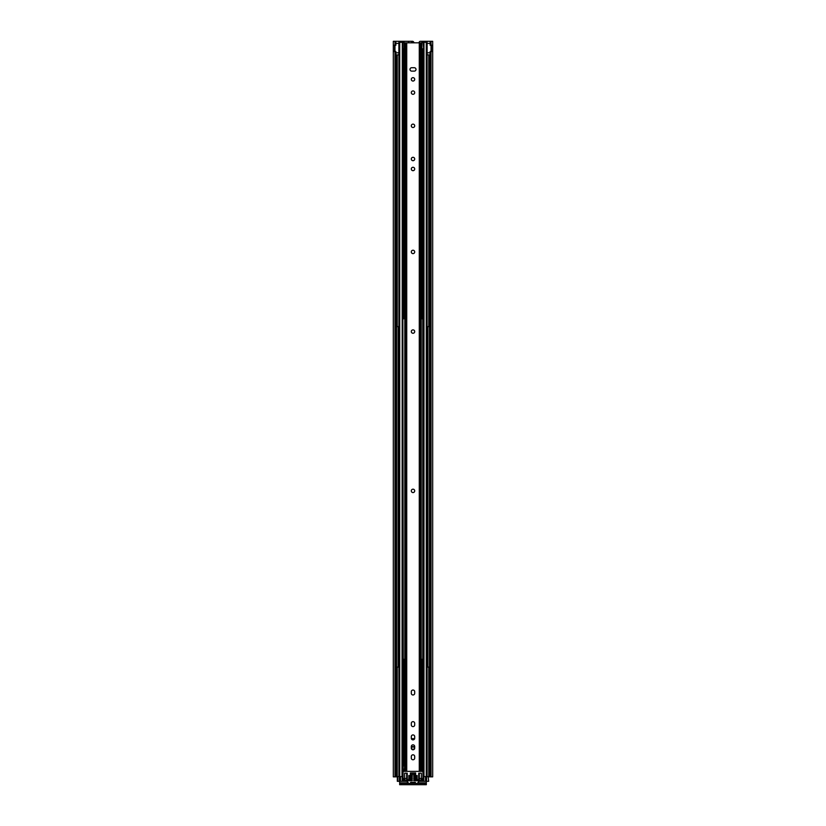 <?xml version="1.0" encoding="UTF-8"?>
<svg xmlns="http://www.w3.org/2000/svg" width="826" height="826" viewBox="0 0 826 826"><rect width="100%" height="100%" fill="white"/><g stroke="black" fill="none" stroke-linecap="round" stroke-linejoin="round"><path stroke-width="1.24" d="M419.092 42.818L419.092 42.611A1.311 1.311 0 0 1 420.393 41.3L426.959 41.3L426.712 42.291M408.488 42.818L408.488 41.3L393.321 41.3L393.321 776.863L397.316 776.863M399.67 781.303L399.67 782.872L408.034 782.872M400.982 784.7L400.982 783.389L399.67 783.389L399.67 784.7L426.33 784.7L426.33 781.303M428.673 776.863L432.679 776.863L432.679 41.3L430.129 41.3L430.17 45.223L432.638 45.223L432.638 51.491L430.129 51.491L430.17 776.863L430.129 51.491M414.962 777.648L414.962 778.691M411.038 778.691L411.038 777.648M411.214 776.595A1.962 1.962 0 0 1 412.215 775.614M413.785 775.614A1.962 1.962 0 0 1 414.786 776.595M431.306 51.491L431.306 45.223M408.488 41.3L412.577 41.31A1.311 1.301 -90 0 1 413.465 41.785L414.291 42.818M395.871 51.491L395.871 776.863L395.871 51.491L393.362 51.491L393.362 45.223L395.83 45.223L395.83 41.3L395.871 45.223M394.694 45.223L394.694 51.491M399.67 783.389L399.67 782.872M400.982 783.389L425.018 783.389L425.018 784.7M426.33 783.389L425.018 783.389M405.163 50.128L404.12 50.128L404.12 42.291L402.809 42.291L402.809 48.827L404.12 48.827M402.19 776.595L402.19 781.303L406.599 781.303M405.163 753.343A1.311 1.311 0 0 0 404.637 754.386L404.637 762.222A1.311 1.311 0 0 0 405.163 763.276M411.678 739.249A1.673 1.673 0 0 1 414.322 739.26M410.904 773.198L415.086 773.198L415.086 774.509L415.612 772.94L415.612 774.509L410.388 774.509L410.388 773.198M415.612 773.198L415.086 773.198M428.673 781.303L428.157 776.595L428.673 781.303M420.847 50.128L421.89 50.128L421.89 48.827L423.191 48.827L423.149 776.595L428.157 776.595M428.157 781.303L426.567 781.303L426.567 776.595M425.545 776.595L425.545 781.303L426.567 781.303M425.545 781.303L423.81 781.303L423.81 776.595M419.401 781.303L423.81 781.303M402.19 781.303L400.465 781.303L400.465 776.595M399.412 776.595L399.412 781.303L400.465 781.303M399.412 781.303L397.843 781.303L397.843 776.595L397.316 776.595L397.316 781.303L397.843 781.303M397.316 781.303L397.316 776.595M397.843 776.595L402.851 776.595L402.851 48.827L402.314 48.827L402.314 42.291L402.025 776.595M423.975 776.595L423.975 42.291L426.278 42.291L426.278 776.595M427.114 776.595L427.114 42.291L426.278 42.291M399.722 776.595L399.722 42.291L398.886 42.291L398.886 776.595M418.71 778.804L418.71 773.869M407.28 773.869L407.28 778.804M420.847 763.265A1.311 1.311 0 0 0 421.363 762.222L421.363 754.386A1.311 1.311 0 0 0 420.847 753.343M399.722 42.291L402.025 42.291M423.191 42.291L423.686 48.827L423.191 42.291L421.89 42.291L421.89 48.827M417.182 775.552L417.182 776.595L413.785 776.595L413.785 775.552L417.182 775.552M417.182 777.648L417.182 778.691L413.785 778.691L413.785 777.648L417.182 777.648M408.818 776.595L408.818 775.552L412.215 775.552L412.215 776.595L408.818 776.595M408.818 778.691L408.818 777.648L412.215 777.648L412.215 778.691L408.818 778.691M408.034 780.777L406.464 779.734L412.215 779.734L412.215 780.777L408.034 780.777M407.249 778.433L404.637 778.433L404.637 773.198L407.249 773.198L407.249 778.433M417.966 783.389L417.966 782.346L422.664 778.402A0.785 0.785 0 0 0 422.933 777.813L422.933 771.37L420.32 771.37L420.32 42.818L405.69 42.818L405.69 771.37L403.067 771.37L403.067 777.813A0.785 0.785 0 0 0 403.336 778.402L408.034 782.346L408.034 783.389M421.363 778.433L418.751 778.433L418.751 773.198L421.363 773.198L421.363 778.433M410.388 772.94L415.612 772.94M417.966 780.777L413.785 780.777L413.785 779.734L419.536 779.734L417.966 780.777M415.354 783.389L415.354 782.346L410.646 782.346L410.646 783.389M414.466 748.986L414.125 748.779A1.311 1.311 0 0 1 411.864 748.759A1.311 1.311 0 0 1 413 746.807A1.311 1.311 0 0 1 414.125 748.779L414.26 749.254M411.307 747.633L411.74 747.757A1.311 1.311 0 0 1 414.26 747.757L414.704 747.633M411.493 747.685A1.569 1.569 0 0 1 414.507 747.685M411.307 758.072L411.307 756.513A1.704 1.704 0 0 1 413 754.809A1.704 1.704 0 0 1 414.704 756.513L414.704 758.072A1.704 1.704 0 0 1 413 759.775A1.704 1.704 0 0 1 411.307 758.072M411.307 724.908L411.307 723.339A1.704 1.704 0 0 1 413 721.645A1.704 1.704 0 0 1 414.704 723.339L414.704 724.908A1.704 1.704 0 0 1 413 726.612A1.704 1.704 0 0 1 411.307 724.908M414.704 691.723L414.704 693.293A1.704 1.704 0 0 1 413 694.986A1.704 1.704 0 0 1 411.307 693.293L411.307 691.723A1.704 1.704 0 0 1 413 690.02A1.704 1.704 0 0 1 414.704 691.723M411.307 748.119L411.307 746.549A1.704 1.704 0 0 1 413 744.845A1.704 1.704 0 0 1 414.704 746.549L414.704 748.119A1.704 1.704 0 0 1 413 749.812A1.704 1.704 0 0 1 411.307 748.119M411.307 738.186L411.307 736.616A1.704 1.704 0 0 1 413 734.923A1.704 1.704 0 0 1 414.704 736.616L414.704 738.186A1.704 1.704 0 0 1 413 739.879A1.704 1.704 0 0 1 411.307 738.186M411.307 158.995A1.704 1.704 0 0 1 413.857 157.529A1.704 1.704 0 0 1 413.857 160.471A1.704 1.704 0 0 1 411.307 158.995M411.307 92.626A1.704 1.704 0 0 1 413.857 91.149A1.704 1.704 0 0 1 413.857 94.092A1.704 1.704 0 0 1 411.307 92.626M411.307 251.92A1.704 1.704 0 0 1 413.857 250.454A1.704 1.704 0 0 1 413.857 253.396A1.704 1.704 0 0 1 411.307 251.92M411.307 79.348A1.704 1.704 0 0 1 413.857 77.881A1.704 1.704 0 0 1 413.857 80.824A1.704 1.704 0 0 1 411.307 79.348M411.307 125.81A1.704 1.704 0 0 1 413.857 124.344A1.704 1.704 0 0 1 413.857 127.287A1.704 1.704 0 0 1 411.307 125.81M411.307 168.979A1.704 1.704 0 0 1 413.857 167.513A1.704 1.704 0 0 1 413.857 170.455A1.704 1.704 0 0 1 411.307 168.979M411.307 331.577A1.704 1.704 0 0 1 413.857 330.101A1.704 1.704 0 0 1 413.857 333.043A1.704 1.704 0 0 1 411.307 331.577M411.307 490.871A1.704 1.704 0 0 1 413.857 489.405A1.704 1.704 0 0 1 413.857 492.348A1.704 1.704 0 0 1 411.307 490.871M411.699 67.722L414.311 67.722A1.704 1.704 0 0 1 416.005 69.415A1.704 1.704 0 0 1 414.311 71.119L411.699 71.119A1.704 1.704 0 0 1 409.995 69.415A1.704 1.704 0 0 1 411.699 67.722M420.847 42.818L420.847 318.764L420.847 42.818L420.32 42.818M420.847 659.272L420.847 766.146L420.847 659.272M405.163 766.146L405.163 659.272M405.163 318.764L405.163 42.818L405.69 42.818M405.69 771.37L420.32 771.37M404.637 771.37L404.637 766.146L404.12 771.37M404.637 766.146L405.514 766.146L405.514 771.37M421.89 771.37L421.89 766.146L420.32 766.146M405.587 651.167L405.587 659.272L403.233 659.272L402.851 318.764M404.802 659.272L404.802 318.764L403.233 318.764M405.587 326.869L405.587 318.764L404.802 318.764M398.886 667.109L396.542 667.109L396.542 326.611L395.871 326.611M398.111 667.109L398.111 326.611L396.542 326.611M398.886 326.611L398.111 326.611M395.871 667.109L396.542 667.109M423.149 659.272L421.208 659.272L421.208 318.764L420.424 318.764L420.424 326.869M422.778 659.272L422.778 318.764L421.208 318.764M420.424 651.167L420.424 659.272L421.208 659.272M430.129 667.109L427.899 667.109L427.899 326.611L427.114 326.611L427.114 334.706M429.468 667.109L429.468 326.611L427.899 326.611M430.129 326.611L429.468 326.611M427.114 659.003L427.114 667.109L427.899 667.109M430.129 45.223L430.129 41.3L426.959 41.3M427.114 43.386L430.129 43.386M430.129 52.802L427.114 52.802M431.048 51.233L431.048 45.223M427.114 54.888L430.129 54.888M399.051 41.3L399.299 42.291M395.871 43.386L398.886 43.386M398.886 52.802L395.871 52.802M394.983 41.3L394.962 51.233M395.871 54.888L398.886 54.888M397.213 776.863L397.213 667.109M397.213 326.611L397.213 54.888M410.646 782.872L415.354 782.872M417.966 782.872L426.33 782.872M428.787 54.888L428.787 326.611M428.787 667.109L428.787 776.863M431.017 45.223L431.017 41.3M430.274 41.3L430.274 45.223M430.274 51.491L430.274 776.863M431.017 776.863L431.017 51.491M408.715 41.3L408.715 42.818M412.577 41.31L412.577 42.818M411.74 42.818L411.74 41.3M394.983 51.491L394.983 776.863M395.726 45.223L395.726 41.3M395.726 776.863L395.726 51.491M430.036 776.863L430.036 667.109M430.036 326.611L430.036 54.888M395.964 54.888L395.964 326.611M395.964 667.109L395.964 776.863M404.162 781.303L404.162 779.135M404.162 766.146L404.162 659.272M404.162 318.764L404.162 50.128M406.691 773.198L406.691 778.433M406.691 779.734L406.691 780.333M402.84 48.827L402.84 776.595M403.057 781.303L403.057 659.272M403.057 318.764L403.057 48.827M422.933 48.827L422.933 318.764M422.933 659.272L422.933 781.303M421.838 50.128L421.838 318.764M421.838 659.272L421.838 766.146M421.838 779.135L421.838 781.303M419.298 780.333L419.298 779.734M419.298 778.433L419.298 773.198M423.149 776.595L423.149 48.827M418.71 779.734L418.71 780.529M407.28 780.529L407.28 779.734M417.791 779.734L417.791 780.777M416.314 779.734L416.314 780.777M409.686 780.777L409.686 779.734M408.209 779.734L408.209 780.777M411.709 748.356L411.534 748.976M406.733 771.37L406.733 42.818M419.278 42.818L419.278 771.37M420.496 771.37L420.496 766.146M421.363 766.146L421.363 771.37M405.587 646.459L405.587 638.384M405.587 633.676L405.587 625.602M405.587 620.894L405.587 612.82M405.587 608.112L405.587 600.027M405.587 595.329L405.587 587.245M405.587 582.547L405.587 574.462M405.587 569.764L405.587 561.68M405.587 556.972L405.587 548.898M405.587 544.189L405.587 536.115M405.587 531.407L405.587 523.333M405.587 518.625L405.587 510.54M405.587 505.842L405.587 497.758M405.587 493.06L405.587 484.976M405.587 480.278L405.587 472.193M405.587 467.495L405.587 459.411M405.587 454.703L405.587 446.629M405.587 441.92L405.587 433.846M405.587 429.138L405.587 421.064M405.587 416.356L405.587 408.271M405.587 403.573L405.587 395.489M405.587 390.791L405.587 382.706M405.587 378.009L405.587 369.924M405.587 365.216L405.587 357.142M405.587 352.434L405.587 344.359M405.587 339.651L405.587 331.577M405.122 650.888A2.354 2.354 0 0 0 405.69 650.465M405.69 647.161A2.354 2.354 0 0 0 405.122 646.737M405.122 638.106A2.354 2.354 0 0 0 405.69 637.682M405.69 634.378A2.354 2.354 0 0 0 405.122 633.955M405.122 625.323A2.354 2.354 0 0 0 405.69 624.9M405.69 621.596A2.354 2.354 0 0 0 405.122 621.173M405.122 612.541A2.354 2.354 0 0 0 405.69 612.118M405.69 608.814A2.354 2.354 0 0 0 405.122 608.39M405.122 599.759A2.354 2.354 0 0 0 405.69 599.335M405.69 596.021A2.354 2.354 0 0 0 405.122 595.608M405.122 586.966A2.354 2.354 0 0 0 405.69 586.553M405.69 583.239A2.354 2.354 0 0 0 405.122 582.826M405.122 574.184A2.354 2.354 0 0 0 405.69 573.76M405.69 570.456A2.354 2.354 0 0 0 405.122 570.033M405.122 561.401A2.354 2.354 0 0 0 405.69 560.978M405.69 557.674A2.354 2.354 0 0 0 405.122 557.251M405.122 548.619A2.354 2.354 0 0 0 405.69 548.196M405.69 544.892A2.354 2.354 0 0 0 405.122 544.468M405.122 535.837A2.354 2.354 0 0 0 405.69 535.413M405.69 532.109A2.354 2.354 0 0 0 405.122 531.686M405.122 523.054A2.354 2.354 0 0 0 405.69 522.631M405.69 519.327A2.354 2.354 0 0 0 405.122 518.904M405.122 510.272A2.354 2.354 0 0 0 405.69 509.849M405.69 506.545A2.354 2.354 0 0 0 405.122 506.121M405.122 497.479A2.354 2.354 0 0 0 405.69 497.066M405.69 493.752A2.354 2.354 0 0 0 405.122 493.339M405.122 484.697A2.354 2.354 0 0 0 405.69 484.284M405.69 480.969A2.354 2.354 0 0 0 405.122 480.556M405.122 471.914A2.354 2.354 0 0 0 405.69 471.491M405.69 468.187A2.354 2.354 0 0 0 405.122 467.764M405.122 459.132A2.354 2.354 0 0 0 405.69 458.709M405.69 455.405A2.354 2.354 0 0 0 405.122 454.981M405.122 446.35A2.354 2.354 0 0 0 405.69 445.926M405.69 442.622A2.354 2.354 0 0 0 405.122 442.199M405.122 433.567A2.354 2.354 0 0 0 405.69 433.144M405.69 429.84A2.354 2.354 0 0 0 405.122 429.417M405.122 420.785A2.354 2.354 0 0 0 405.69 420.362M405.69 417.058A2.354 2.354 0 0 0 405.122 416.634M405.122 408.003A2.354 2.354 0 0 0 405.69 407.579M405.69 404.265A2.354 2.354 0 0 0 405.122 403.852M405.122 395.21A2.354 2.354 0 0 0 405.69 394.797M405.69 391.483A2.354 2.354 0 0 0 405.122 391.07M405.122 382.428A2.354 2.354 0 0 0 405.69 382.015M405.69 378.7A2.354 2.354 0 0 0 405.122 378.277M405.122 369.645A2.354 2.354 0 0 0 405.69 369.222M405.69 365.918A2.354 2.354 0 0 0 405.122 365.495M405.122 356.863A2.354 2.354 0 0 0 405.69 356.44M405.69 353.136A2.354 2.354 0 0 0 405.122 352.712M405.122 344.081A2.354 2.354 0 0 0 405.69 343.657M405.69 340.353A2.354 2.354 0 0 0 405.122 339.93M405.122 331.298A2.354 2.354 0 0 0 405.69 330.875M405.69 327.571A2.354 2.354 0 0 0 405.122 327.148M420.424 646.459L420.424 638.384M420.424 633.676L420.424 625.602M420.424 620.894L420.424 612.82M420.424 608.112L420.424 600.027M420.424 595.329L420.424 587.245M420.424 582.547L420.424 574.462M420.424 569.764L420.424 561.68M420.424 556.972L420.424 548.898M420.424 544.189L420.424 536.115M420.424 531.407L420.424 523.333M420.424 518.625L420.424 510.54M420.424 505.842L420.424 497.758M420.424 493.06L420.424 484.976M420.424 480.278L420.424 472.193M420.424 467.495L420.424 459.411M420.424 454.703L420.424 446.629M420.424 441.92L420.424 433.846M420.424 429.138L420.424 421.064M420.424 416.356L420.424 408.271M420.424 403.573L420.424 395.489M420.424 390.791L420.424 382.706M420.424 378.009L420.424 369.924M420.424 365.216L420.424 357.142M420.424 352.434L420.424 344.359M420.424 339.651L420.424 331.577M420.888 646.737A2.354 2.354 0 0 0 420.32 647.161M420.32 650.465A2.354 2.354 0 0 0 420.888 650.888M420.888 633.955A2.354 2.354 0 0 0 420.32 634.378M420.32 637.682A2.354 2.354 0 0 0 420.888 638.106M420.888 621.173A2.354 2.354 0 0 0 420.32 621.596M420.32 624.9A2.354 2.354 0 0 0 420.888 625.323M420.888 608.39A2.354 2.354 0 0 0 420.32 608.814M420.32 612.118A2.354 2.354 0 0 0 420.888 612.541M420.888 595.608A2.354 2.354 0 0 0 420.32 596.021M420.32 599.335A2.354 2.354 0 0 0 420.888 599.759M420.888 582.826A2.354 2.354 0 0 0 420.32 583.239M420.32 586.553A2.354 2.354 0 0 0 420.888 586.966M420.888 570.033A2.354 2.354 0 0 0 420.32 570.456M420.32 573.76A2.354 2.354 0 0 0 420.888 574.184M420.888 557.251A2.354 2.354 0 0 0 420.32 557.674M420.32 560.978A2.354 2.354 0 0 0 420.888 561.401M420.888 544.468A2.354 2.354 0 0 0 420.32 544.892M420.32 548.196A2.354 2.354 0 0 0 420.888 548.619M420.888 531.686A2.354 2.354 0 0 0 420.32 532.109M420.32 535.413A2.354 2.354 0 0 0 420.888 535.837M420.888 518.904A2.354 2.354 0 0 0 420.32 519.327M420.32 522.631A2.354 2.354 0 0 0 420.888 523.054M420.888 506.121A2.354 2.354 0 0 0 420.32 506.545M420.32 509.849A2.354 2.354 0 0 0 420.888 510.272M420.888 493.339A2.354 2.354 0 0 0 420.32 493.752M420.32 497.066A2.354 2.354 0 0 0 420.888 497.479M420.888 480.556A2.354 2.354 0 0 0 420.32 480.969M420.32 484.284A2.354 2.354 0 0 0 420.888 484.697M420.888 467.764A2.354 2.354 0 0 0 420.32 468.187M420.32 471.491A2.354 2.354 0 0 0 420.888 471.914M420.888 454.981A2.354 2.354 0 0 0 420.32 455.405M420.32 458.709A2.354 2.354 0 0 0 420.888 459.132M420.888 442.199A2.354 2.354 0 0 0 420.32 442.622M420.32 445.926A2.354 2.354 0 0 0 420.888 446.35M420.888 429.417A2.354 2.354 0 0 0 420.32 429.84M420.32 433.144A2.354 2.354 0 0 0 420.888 433.567M420.888 416.634A2.354 2.354 0 0 0 420.32 417.058M420.32 420.362A2.354 2.354 0 0 0 420.888 420.785M420.888 403.852A2.354 2.354 0 0 0 420.32 404.265M420.32 407.579A2.354 2.354 0 0 0 420.888 408.003M420.888 391.07A2.354 2.354 0 0 0 420.32 391.483M420.32 394.797A2.354 2.354 0 0 0 420.888 395.21M420.888 378.277A2.354 2.354 0 0 0 420.32 378.7M420.32 382.015A2.354 2.354 0 0 0 420.888 382.428M420.888 365.495A2.354 2.354 0 0 0 420.32 365.918M420.32 369.222A2.354 2.354 0 0 0 420.888 369.645M420.888 352.712A2.354 2.354 0 0 0 420.32 353.136M420.32 356.44A2.354 2.354 0 0 0 420.888 356.863M420.888 339.93A2.354 2.354 0 0 0 420.32 340.353M420.32 343.657A2.354 2.354 0 0 0 420.888 344.081M420.888 327.148A2.354 2.354 0 0 0 420.32 327.571M420.32 330.875A2.354 2.354 0 0 0 420.888 331.298M427.114 654.306L427.114 646.221M427.114 641.523L427.114 633.439M427.114 628.731L427.114 620.656M427.114 615.948L427.114 607.874M427.114 603.166L427.114 595.092M427.114 590.383L427.114 582.299M427.114 577.601L427.114 569.517M427.114 564.819L427.114 556.734M427.114 552.036L427.114 543.952M427.114 539.244L427.114 531.17M427.114 526.461L427.114 518.387M427.114 513.679L427.114 505.605M427.114 500.897L427.114 492.812M427.114 488.114L427.114 480.03M427.114 475.332L427.114 467.248M427.114 462.55L427.114 454.465M427.114 449.767L427.114 441.683M427.114 436.975L427.114 428.9M427.114 424.192L427.114 416.118M427.114 411.41L427.114 403.336M427.114 398.628L427.114 390.543M427.114 385.845L427.114 377.761M427.114 373.063L427.114 364.978M427.114 360.281L427.114 352.196M427.114 347.488L427.114 339.414"/></g></svg>
